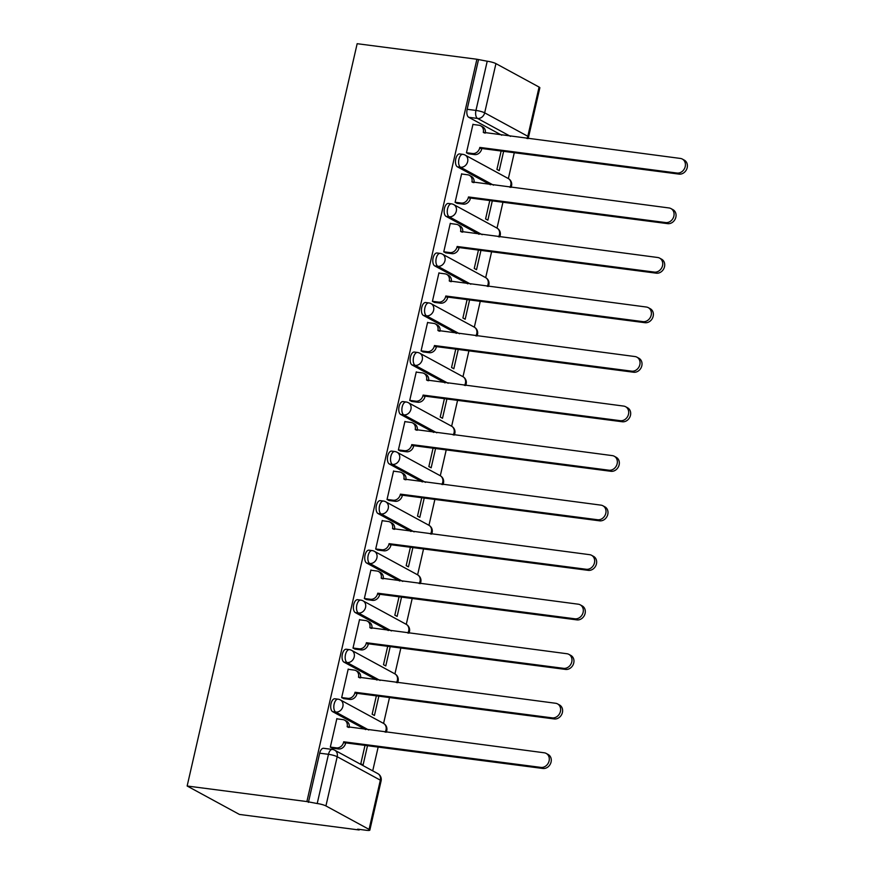 <?xml version="1.0" encoding="UTF-8"?>
<svg xmlns="http://www.w3.org/2000/svg" width="874" height="874" viewBox="0 0 874 874"><rect width="100%" height="100%" fill="white"/><g stroke="black" fill="none" stroke-linecap="round" stroke-linejoin="round"><path stroke-width="1.31" d="M334.928 698.763A6.599 3.299 97.4 0 0 331.028 703.646A6.599 3.299 97.4 0 0 332.623 711.654L335.736 712.059A6.599 3.299 -82.6 0 1 334.141 704.051A6.599 3.299 -82.6 0 1 338.041 699.167L334.928 698.763M346.268 649.229A6.599 3.299 97.4 0 0 342.368 654.123A6.599 3.299 97.4 0 0 343.963 662.131L347.087 662.536A6.599 3.299 -82.6 0 1 345.492 654.528A6.599 3.299 -82.6 0 1 349.392 649.633L346.268 649.229M357.608 599.695A6.599 3.299 97.4 0 0 353.708 604.59A6.599 3.299 97.4 0 0 355.303 612.598L358.427 613.002A6.599 3.299 -82.6 0 1 356.832 604.994A6.599 3.299 -82.6 0 1 360.733 600.099L357.608 599.695M368.959 550.172A6.599 3.299 97.4 0 0 365.059 555.056A6.599 3.299 97.4 0 0 366.654 563.064L369.768 563.468A6.599 3.299 -82.6 0 1 368.173 555.471A6.599 3.299 -82.6 0 1 372.073 550.576L368.959 550.172M380.299 500.638A6.599 3.299 97.4 0 0 376.399 505.533A6.599 3.299 97.4 0 0 377.994 513.541L381.119 513.945A6.599 3.299 -82.6 0 1 379.524 505.937A6.599 3.299 -82.6 0 1 383.424 501.042L380.299 500.638M391.639 451.104A6.599 3.299 97.4 0 0 387.739 455.999A6.599 3.299 97.4 0 0 389.334 464.007L392.459 464.411A6.599 3.299 -82.6 0 1 390.864 456.403A6.599 3.299 -82.6 0 1 394.764 451.519L391.639 451.104M402.99 401.581A6.599 3.299 97.4 0 0 399.09 406.476A6.599 3.299 97.4 0 0 400.685 414.473L403.799 414.888A6.599 3.299 -82.6 0 1 402.204 406.88A6.599 3.299 -82.6 0 1 406.104 401.985L402.99 401.581M414.331 352.047A6.599 3.299 97.4 0 0 410.43 356.942A6.599 3.299 97.4 0 0 412.025 364.95L415.15 365.354A6.599 3.299 -82.6 0 1 413.555 357.346A6.599 3.299 -82.6 0 1 417.455 352.451L414.331 352.047M425.671 302.524A6.599 3.299 97.4 0 0 421.771 307.408A6.599 3.299 97.4 0 0 423.366 315.416L426.49 315.82A6.599 3.299 -82.6 0 1 424.895 307.812A6.599 3.299 -82.6 0 1 428.795 302.928L425.671 302.524M437.022 252.99A6.599 3.299 97.4 0 0 433.122 257.885A6.599 3.299 97.4 0 0 434.717 265.893L437.83 266.297A6.599 3.299 -82.6 0 1 436.235 258.289A6.599 3.299 -82.6 0 1 440.135 253.394L437.022 252.99M448.362 203.456A6.599 3.299 97.4 0 0 444.462 208.351A6.599 3.299 97.4 0 0 446.057 216.359L449.181 216.763A6.599 3.299 -82.6 0 1 447.586 208.755A6.599 3.299 -82.6 0 1 451.487 203.861L448.362 203.456M459.702 153.933A6.599 3.299 97.4 0 0 455.802 158.817A6.599 3.299 97.4 0 0 457.397 166.825L460.522 167.229A6.599 3.299 -82.6 0 1 458.926 159.232A6.599 3.299 -82.6 0 1 462.827 154.337L459.702 153.933M510.536 136.377L477.543 118.438A6.599 3.299 -82.6 0 1 475.948 110.43L487.222 61.224L476.898 59.246L306.883 801.567L187.145 786.01L239.432 814.437L359.17 829.983L359.312 829.371M372.717 770.857L378.158 747.084M383.577 723.41L389.509 697.55M394.928 673.887L400.849 648.016M406.268 624.353L412.189 598.493M417.608 574.819L423.54 548.959M428.959 525.296L434.881 499.436M440.299 475.762L446.221 449.902M451.639 426.228L457.572 400.368M462.991 376.705L468.912 350.845M474.331 327.171L480.252 301.312M485.671 277.648L491.603 251.778M497.022 228.114L502.943 202.255M508.362 178.58L514.283 152.721M476.898 59.246L357.16 43.7L187.145 786.01M359.17 829.983L357.652 829.153L366.446 830.3A6.599 1.082 -167.1 0 0 369.833 830.114A6.599 1.082 -167.1 0 0 369.068 829.382L325.926 805.926A6.599 1.082 -167.1 0 0 317.207 803.534L328.471 754.317A6.599 3.299 -82.6 0 1 332.371 749.433L323.577 748.286A6.599 3.299 -82.6 0 0 319.676 753.18L328.471 754.317A6.599 1.082 -167.1 0 1 337.2 756.72L325.926 805.926M306.883 801.567L317.207 803.534M501.742 135.23L468.748 117.302L477.543 118.438A6.599 5.615 118.5 0 0 484.666 112.833L527.809 136.278L539.083 87.061L495.94 63.616L484.666 112.833A6.599 1.082 -167.1 0 0 475.948 110.43L467.153 109.294A6.599 3.299 97.4 0 0 468.748 117.302M539.083 87.061A6.599 1.082 12.9 0 1 539.848 87.804L528.573 137.021A6.599 1.082 12.9 0 0 527.809 136.278A6.599 5.615 118.5 0 1 526.913 138.507M487.222 61.224A6.599 1.082 12.9 0 1 495.94 63.616M473.533 124.545L472.987 124.239L466.443 152.819L468.77 153.846M501.141 151.016L496.924 169.392L499.218 170.638L503.632 151.344M462.182 174.068L461.636 173.773L455.092 202.353L457.43 203.369M489.79 200.55L485.583 218.926L487.867 220.161L492.291 200.867M450.842 223.602L450.296 223.307L443.752 251.876L446.09 252.903M478.449 250.073L474.243 268.449L476.527 269.695L480.94 250.401M439.502 273.136L438.956 272.83L432.412 301.41L434.739 302.426M467.098 299.607L462.892 317.983L465.187 319.228L469.6 299.924M428.151 322.659L427.604 322.364L421.06 350.933L423.398 351.96M455.758 349.13L451.552 367.506L453.835 368.752L458.26 349.458M416.811 372.193L416.264 371.898L409.72 400.467L412.058 401.494M444.418 398.664L440.212 417.04L442.495 418.285L446.909 398.992M405.47 421.716L404.924 421.421L398.38 450.001L400.707 451.017M433.067 448.198L428.861 466.574L431.155 467.808L435.569 448.515M394.119 471.25L393.573 470.955L387.029 499.524L389.367 500.551M421.727 497.721L417.521 516.097L419.804 517.342L424.229 498.049M382.779 520.784L382.233 520.478L375.689 549.058L378.027 550.085M410.387 547.255L406.181 565.631L408.464 566.876L412.878 547.583M371.439 570.307L370.893 570.012L364.338 598.592L366.676 599.608M399.036 596.789L394.829 615.165L397.124 616.399L401.537 597.106M360.088 619.841L359.542 619.546L352.998 648.115L355.336 649.142M387.695 646.312L383.489 664.688L385.773 665.933L390.197 646.64M348.748 669.375L348.202 669.069L341.658 697.649L343.995 698.665M376.355 695.846L372.149 714.222L374.433 715.467L378.846 696.163M337.408 718.898L336.861 718.603L330.306 747.172L332.644 748.199M365.616 729.593L332.623 711.654M376.956 680.059L343.963 662.131M388.296 630.536L355.303 612.598M399.647 581.002L366.654 563.064M410.988 531.468L377.994 513.541M422.328 481.945L389.334 464.007M433.679 432.412L400.685 414.473M445.019 382.888L412.025 364.95M456.359 333.355L423.366 315.416M467.71 283.821L434.717 265.893M479.05 234.298L446.057 216.359M490.39 184.764L457.397 166.825M365.004 745.369L360.798 763.745L363.081 764.99L367.506 745.697M308.413 802.387L319.676 753.18M478.417 60.077L467.153 109.294M466.465 152.721L472.583 153.518A6.599 5.615 -61.5 0 0 479.717 147.903L481.694 148.984A6.599 5.615 118.5 0 1 474.571 154.589L468.18 153.758M479.826 147.422L677.022 173.041A7.593 6.457 -61.5 0 0 684.866 167.732A7.593 6.457 -61.5 0 0 682.321 159.057A7.593 6.457 -61.5 0 0 680.365 158.434L483.278 132.345A6.599 5.615 -61.5 0 0 480.755 125.812L482.743 126.883A6.599 5.615 118.5 0 1 485.321 133.099M682.321 159.057L684.298 160.139A7.593 6.457 118.5 0 1 686.855 168.802A7.593 6.457 118.5 0 1 679 174.112L481.803 148.504M480.755 125.812A6.599 5.615 -61.5 0 0 479.061 125.255L472.932 124.469M455.114 202.255L461.243 203.041A6.599 5.615 -61.5 0 0 468.366 197.437L470.354 198.507A6.599 5.615 118.5 0 1 463.22 204.123L456.829 203.292M468.475 196.956L665.671 222.564A7.593 6.457 -61.5 0 0 673.526 217.255A7.593 6.457 -61.5 0 0 670.97 208.591A7.593 6.457 -61.5 0 0 669.014 207.957L471.938 181.879A6.599 5.615 -61.5 0 0 469.414 175.335L471.392 176.417A6.599 5.615 118.5 0 1 473.981 182.633M670.97 208.591L672.958 209.673A7.593 6.457 118.5 0 1 675.504 218.336A7.593 6.457 118.5 0 1 667.66 223.646L470.463 198.037M469.414 175.335A6.599 5.615 -61.5 0 0 467.71 174.789L461.592 173.992M443.774 251.778L449.902 252.575A6.599 5.615 -61.5 0 0 457.026 246.96L459.003 248.041A6.599 5.615 118.5 0 1 451.88 253.657L445.489 252.826M457.135 246.49L654.331 272.098A7.593 6.457 -61.5 0 0 662.186 266.788A7.593 6.457 -61.5 0 0 659.63 258.125A7.593 6.457 -61.5 0 0 657.674 257.491L460.587 231.402A6.599 5.615 -61.5 0 0 458.063 224.869L460.052 225.94A6.599 5.615 118.5 0 1 462.641 232.167M659.63 258.125L661.607 259.196A7.593 6.457 118.5 0 1 664.164 267.859A7.593 6.457 118.5 0 1 656.308 273.18L459.112 247.56M458.063 224.869A6.599 5.615 -61.5 0 0 456.37 224.323L450.241 223.525M432.433 301.312L438.551 302.109A6.599 5.615 -61.5 0 0 445.685 296.494L447.663 297.575A6.599 5.615 118.5 0 1 440.54 303.18L434.149 302.349M445.795 296.013L642.98 321.632A7.593 6.457 -61.5 0 0 650.835 316.312A7.593 6.457 -61.5 0 0 648.289 307.648A7.593 6.457 -61.5 0 0 646.334 307.025L449.247 280.936A6.599 5.615 -61.5 0 0 446.723 274.392L448.712 275.474A6.599 5.615 118.5 0 1 451.29 281.69M648.289 307.648L650.267 308.73A7.593 6.457 118.5 0 1 652.823 317.393A7.593 6.457 118.5 0 1 644.968 322.703L447.772 297.094M446.723 274.392A6.599 5.615 -61.5 0 0 445.03 273.846L438.901 273.049M421.082 350.845L427.211 351.632A6.599 5.615 -61.5 0 0 434.334 346.028L436.323 347.098A6.599 5.615 118.5 0 1 429.189 352.714L422.798 351.883M434.444 345.547L631.64 371.155A7.593 6.457 -61.5 0 0 639.495 365.845A7.593 6.457 -61.5 0 0 636.938 357.182A7.593 6.457 -61.5 0 0 634.983 356.548L437.907 330.47A6.599 5.615 -61.5 0 0 435.383 323.926L437.361 325.008A6.599 5.615 118.5 0 1 439.95 331.224M636.938 357.182L638.927 358.264A7.593 6.457 118.5 0 1 641.472 366.927A7.593 6.457 118.5 0 1 633.628 372.237L436.432 346.628M435.383 323.926A6.599 5.615 -61.5 0 0 433.679 323.38L427.561 322.582M409.742 400.368L415.871 401.166A6.599 5.615 -61.5 0 0 422.994 395.551L424.972 396.632A6.599 5.615 118.5 0 1 417.848 402.248L411.457 401.417M423.103 395.081L620.3 420.689A7.593 6.457 -61.5 0 0 628.155 415.379A7.593 6.457 -61.5 0 0 625.598 406.716A7.593 6.457 -61.5 0 0 623.643 406.082L426.556 379.993A6.599 5.615 -61.5 0 0 424.032 373.46L426.02 374.531A6.599 5.615 118.5 0 1 428.61 380.747M625.598 406.716L627.576 407.787A7.593 6.457 118.5 0 1 630.132 416.45A7.593 6.457 118.5 0 1 622.277 421.76L425.081 396.151M424.032 373.46A6.599 5.615 -61.5 0 0 422.339 372.903L416.21 372.116M398.402 449.902L404.52 450.7A6.599 5.615 -61.5 0 0 411.654 445.084L413.631 446.155A6.599 5.615 118.5 0 1 406.508 451.771L400.117 450.94M411.763 444.604L608.949 470.212A7.593 6.457 -61.5 0 0 616.804 464.902A7.593 6.457 -61.5 0 0 614.258 456.239A7.593 6.457 -61.5 0 0 612.303 455.616L415.216 429.527A6.599 5.615 -61.5 0 0 412.692 422.983L414.68 424.065A6.599 5.615 118.5 0 1 417.259 430.281M614.258 456.239L616.236 457.321A7.593 6.457 118.5 0 1 618.792 465.984A7.593 6.457 118.5 0 1 610.937 471.294L413.741 445.685M412.692 422.983A6.599 5.615 -61.5 0 0 410.998 422.437L404.87 421.639M387.051 499.425L393.18 500.223A6.599 5.615 -61.5 0 0 400.303 494.608L402.291 495.689A6.599 5.615 118.5 0 1 395.157 501.305L388.766 500.474M400.412 494.138L597.608 519.746A7.593 6.457 -61.5 0 0 605.464 514.436A7.593 6.457 -61.5 0 0 602.907 505.773A7.593 6.457 -61.5 0 0 600.951 505.139L403.875 479.05A6.599 5.615 -61.5 0 0 401.352 472.517L403.329 473.588A6.599 5.615 118.5 0 1 405.918 479.815M602.907 505.773L604.895 506.844A7.593 6.457 118.5 0 1 607.441 515.518A7.593 6.457 118.5 0 1 599.597 520.828L402.401 495.208M401.352 472.517A6.599 5.615 -61.5 0 0 399.647 471.971L393.529 471.173M375.711 548.959L381.84 549.757A6.599 5.615 -61.5 0 0 388.963 544.141L390.94 545.223A6.599 5.615 118.5 0 1 383.817 550.828L377.426 550.008M389.072 543.661L586.268 569.28A7.593 6.457 -61.5 0 0 594.112 563.97A7.593 6.457 -61.5 0 0 591.567 555.296A7.593 6.457 -61.5 0 0 589.611 554.673L392.524 528.584A6.599 5.615 -61.5 0 0 390.001 522.051L391.989 523.122A6.599 5.615 118.5 0 1 394.578 529.338M591.567 555.296L593.544 556.377A7.593 6.457 118.5 0 1 596.101 565.041A7.593 6.457 118.5 0 1 588.246 570.351L391.049 544.742M390.001 522.051A6.599 5.615 -61.5 0 0 388.307 521.494L382.178 520.707M364.371 598.493L370.489 599.28A6.599 5.615 -61.5 0 0 377.623 593.675L379.6 594.746A6.599 5.615 118.5 0 1 372.477 600.362L366.086 599.531M377.732 593.195L574.917 618.803A7.593 6.457 -61.5 0 0 582.772 613.493A7.593 6.457 -61.5 0 0 580.227 604.83A7.593 6.457 -61.5 0 0 578.271 604.196L381.184 578.118A6.599 5.615 -61.5 0 0 378.661 571.574L380.649 572.656A6.599 5.615 118.5 0 1 383.227 578.872M580.227 604.83L582.204 605.911A7.593 6.457 118.5 0 1 584.761 614.575A7.593 6.457 118.5 0 1 576.906 619.885L379.709 594.276M378.661 571.574A6.599 5.615 -61.5 0 0 376.967 571.028L370.838 570.23M353.02 648.016L359.148 648.814A6.599 5.615 -61.5 0 0 366.272 643.198L368.26 644.28A6.599 5.615 118.5 0 1 361.126 649.895L354.735 649.065M366.381 642.729L563.577 668.337A7.593 6.457 -61.5 0 0 571.432 663.027A7.593 6.457 -61.5 0 0 568.876 654.364A7.593 6.457 -61.5 0 0 566.92 653.73L369.844 627.641A6.599 5.615 -61.5 0 0 367.32 621.108L369.298 622.179A6.599 5.615 118.5 0 1 371.887 628.406M568.876 654.364L570.864 655.434A7.593 6.457 118.5 0 1 573.41 664.098A7.593 6.457 118.5 0 1 565.565 669.418L368.369 643.799M367.32 621.108A6.599 5.615 -61.5 0 0 365.616 620.562L359.498 619.764M341.679 697.55L347.797 698.348A6.599 5.615 -61.5 0 0 354.931 692.732L356.909 693.814A6.599 5.615 118.5 0 1 349.786 699.419L343.395 698.588M355.041 692.252L552.237 717.871A7.593 6.457 -61.5 0 0 560.081 712.55A7.593 6.457 -61.5 0 0 557.536 703.887A7.593 6.457 -61.5 0 0 555.58 703.264L358.493 677.175A6.599 5.615 -61.5 0 0 355.969 670.631L357.958 671.713A6.599 5.615 118.5 0 1 360.547 677.929M557.536 703.887L559.513 704.968A7.593 6.457 118.5 0 1 562.069 713.632A7.593 6.457 118.5 0 1 554.214 718.941L357.018 693.333M355.969 670.631A6.599 5.615 -61.5 0 0 354.276 670.085L348.147 669.287M330.339 747.084L336.457 747.871A6.599 5.615 -61.5 0 0 343.591 742.266L345.569 743.337A6.599 5.615 118.5 0 1 338.446 748.952L332.054 748.122M343.701 741.786L540.886 767.394A7.593 6.457 -61.5 0 0 548.741 762.084A7.593 6.457 -61.5 0 0 546.195 753.421A7.593 6.457 -61.5 0 0 544.24 752.787L347.153 726.709A6.599 5.615 -61.5 0 0 344.629 720.165L346.617 721.247A6.599 5.615 118.5 0 1 349.196 727.463M546.195 753.421L548.173 754.502A7.593 6.457 118.5 0 1 550.729 763.166A7.593 6.457 118.5 0 1 542.874 768.475L345.678 742.867M344.629 720.165A6.599 5.615 -61.5 0 0 342.936 719.619L336.807 718.821M369.068 829.382L380.343 780.165L337.2 756.72A6.599 5.615 -61.5 0 0 334.676 750.176A6.599 6.599 0 0 0 332.371 749.433M368.73 729.998L335.736 712.059A6.599 5.615 -61.5 0 0 342.87 706.454A6.599 5.615 118.5 0 0 340.347 699.91A6.599 6.599 0 0 0 338.041 699.167M380.081 680.464L347.087 662.536A6.599 5.615 -61.5 0 0 354.21 656.92A6.599 5.615 118.5 0 0 351.687 650.376A6.599 6.599 0 0 0 349.392 649.633M391.421 630.941L358.427 613.002A6.599 5.615 -61.5 0 0 365.561 607.386A6.599 5.615 118.5 0 0 363.038 600.853A6.599 6.599 0 0 0 360.733 600.099M402.761 581.407L369.768 563.468A6.599 5.615 -61.5 0 0 376.902 557.863A6.599 5.615 118.5 0 0 374.378 551.319A6.599 6.599 0 0 0 372.073 550.576M414.112 531.884L381.119 513.945A6.599 5.615 -61.5 0 0 388.242 508.329A6.599 5.615 118.5 0 0 385.718 501.796A6.599 6.599 0 0 0 383.424 501.042M425.452 482.35L392.459 464.411A6.599 5.615 -61.5 0 0 399.593 458.795A6.599 5.615 118.5 0 0 397.069 452.262A6.599 6.599 0 0 0 394.764 451.519M436.792 432.816L403.799 414.888A6.599 5.615 -61.5 0 0 410.933 409.272A6.599 5.615 118.5 0 0 408.409 402.728A6.599 6.599 0 0 0 406.104 401.985M448.144 383.293L415.15 365.354A6.599 5.615 -61.5 0 0 422.273 359.738A6.599 5.615 118.5 0 0 419.749 353.205A6.599 6.599 0 0 0 417.455 352.451M459.484 333.759L426.49 315.82A6.599 5.615 -61.5 0 0 433.624 310.215A6.599 5.615 118.5 0 0 431.101 303.671A6.599 6.599 0 0 0 428.795 302.928M470.824 284.225L437.83 266.297A6.599 5.615 -61.5 0 0 444.964 260.681A6.599 5.615 118.5 0 0 442.441 254.137A6.599 6.599 0 0 0 440.135 253.394M482.175 234.702L449.181 216.763A6.599 5.615 -61.5 0 0 456.304 211.147A6.599 5.615 118.5 0 0 453.792 204.614A6.599 6.599 0 0 0 451.487 203.861M493.515 185.168L460.522 167.229A6.599 5.615 -61.5 0 0 467.656 161.624A6.599 5.615 118.5 0 0 465.132 155.08A6.599 6.599 0 0 0 462.827 154.337M509.892 187.298A6.599 5.615 -61.5 0 0 510.787 185.07A6.599 5.615 -61.5 0 0 508.275 178.536A6.599 6.599 0 0 1 510.951 187.429M498.551 236.821A6.599 5.615 -61.5 0 0 499.447 234.603A6.599 5.615 -61.5 0 0 496.924 228.059A6.599 6.599 0 0 1 499.6 236.963M487.211 286.355A6.599 5.615 -61.5 0 0 488.107 284.126A6.599 5.615 -61.5 0 0 485.583 277.593A6.599 6.599 0 0 1 488.26 286.497M475.86 335.889A6.599 5.615 -61.5 0 0 476.756 333.66A6.599 5.615 -61.5 0 0 474.243 327.127A6.599 6.599 0 0 1 476.92 336.02M464.52 385.412A6.599 5.615 -61.5 0 0 465.416 383.194A6.599 5.615 -61.5 0 0 462.892 376.65A6.599 6.599 0 0 1 465.569 385.554M453.18 434.946A6.599 5.615 -61.5 0 0 454.076 432.717A6.599 5.615 -61.5 0 0 451.552 426.184A6.599 6.599 0 0 1 454.229 435.088M441.829 484.48A6.599 5.615 -61.5 0 0 442.725 482.251A6.599 5.615 -61.5 0 0 440.212 475.707A6.599 6.599 0 0 1 442.889 484.611M430.489 534.003A6.599 5.615 -61.5 0 0 431.385 531.785A6.599 5.615 -61.5 0 0 428.861 525.241A6.599 6.599 0 0 1 431.538 534.145M419.149 583.537A6.599 5.615 -61.5 0 0 420.044 581.308A6.599 5.615 -61.5 0 0 417.521 574.775A6.599 6.599 0 0 1 420.197 583.668M407.797 633.06A6.599 5.615 -61.5 0 0 408.693 630.842A6.599 5.615 -61.5 0 0 406.181 624.298A6.599 6.599 0 0 1 408.857 633.202M396.457 682.594A6.599 5.615 -61.5 0 0 397.353 680.365A6.599 5.615 -61.5 0 0 394.829 673.832A6.599 6.599 0 0 1 397.506 682.736M385.117 732.128A6.599 5.615 -61.5 0 0 386.013 729.899A6.599 5.615 -61.5 0 0 383.489 723.366A6.599 6.599 0 0 1 386.166 732.259M377.819 773.632A6.599 5.615 -61.5 0 1 380.343 780.165A6.599 1.082 12.9 0 1 381.108 780.908A6.599 6.599 0 0 0 377.819 773.632L334.676 750.176M479.717 147.903L481.694 148.984M472.583 153.518L474.571 154.589M483.278 132.345L484.458 132.99M677.022 173.041L679 174.112M468.366 197.437L470.354 198.507M461.243 203.041L463.22 204.123M471.938 181.879L473.118 182.524M665.671 222.564L667.66 223.646M457.026 246.96L459.003 248.041M449.902 252.575L451.88 253.657M460.587 231.402L461.778 232.047M654.331 272.098L656.308 273.18M445.685 296.494L447.663 297.575M438.551 302.109L440.54 303.18M449.247 280.936L450.427 281.581M642.98 321.632L644.968 322.703M434.334 346.028L436.323 347.098M427.211 351.632L429.189 352.714M437.907 330.47L439.087 331.115M631.64 371.155L633.628 372.237M422.994 395.551L424.972 396.632M415.871 401.166L417.848 402.248M426.556 379.993L427.747 380.638M620.3 420.689L622.277 421.76M411.654 445.084L413.631 446.155M404.52 450.7L406.508 451.771M415.216 429.527L416.395 430.172M608.949 470.212L610.937 471.294M400.303 494.608L402.291 495.689M393.18 500.223L395.157 501.305M403.875 479.05L405.055 479.695M597.608 519.746L599.597 520.828M388.963 544.141L390.94 545.223M381.84 549.757L383.817 550.828M392.524 528.584L393.715 529.229M586.268 569.28L588.246 570.351M377.623 593.675L379.6 594.746M370.489 599.28L372.477 600.362M381.184 578.118L382.364 578.763M574.917 618.803L576.906 619.885M366.272 643.198L368.26 644.28M359.148 648.814L361.126 649.895M369.844 627.641L371.024 628.286M563.577 668.337L565.565 669.418M354.931 692.732L356.909 693.814M347.797 698.348L349.786 699.419M358.493 677.175L359.684 677.82M552.237 717.871L554.214 718.941M343.591 742.266L345.569 743.337M336.457 747.871L338.446 748.952M347.153 726.709L348.333 727.354M540.886 767.394L542.874 768.475M465.132 155.08L508.275 178.536M453.792 204.614L496.924 228.059M442.441 254.137L485.583 277.593M431.101 303.671L474.243 327.127M419.749 353.205L462.892 376.65M408.409 402.728L451.552 426.184M397.069 452.262L440.212 475.707M385.718 501.796L428.861 525.241M374.378 551.319L417.521 574.775M363.038 600.853L406.181 624.298M351.687 650.376L394.829 673.832M340.347 699.91L383.489 723.366M369.833 830.114L381.108 780.908M527.972 138.638A6.599 6.599 0 0 0 528.573 137.021"/></g></svg>
